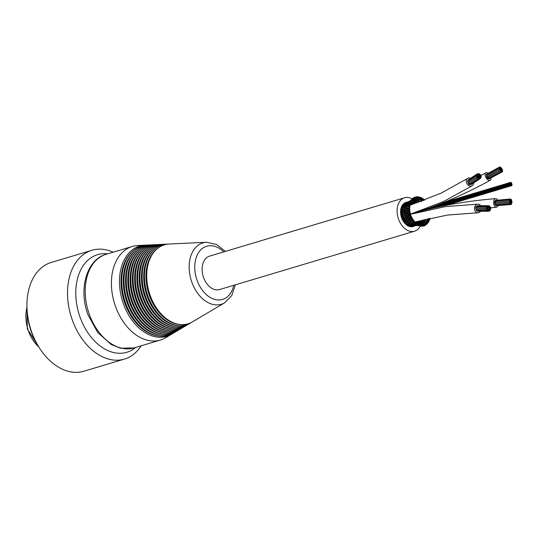 <?xml version="1.0" encoding="UTF-8"?>
<svg xmlns="http://www.w3.org/2000/svg" width="539" height="539" viewBox="0 0 539 539"><rect width="100%" height="100%" fill="white"/><g stroke="black" fill="none" stroke-linecap="round" stroke-linejoin="round"><path stroke-width="0.81" d="M510.952 200.973L511.477 201.054L511.262 201.849L510.952 200.973L510.696 201.209L511.498 202.718L510.972 202.637L510.723 203.425L510.453 202.549L509.934 202.469L509.914 200.804L510.433 200.885L510.446 201.997L510.649 200.097L510.952 200.973M510.689 203.425L510.777 204.537L510.649 203.432M489.244 209.017A0.559 0.445 -89.8 0 1 489.008 210.048A0.559 0.445 -89.8 0 1 489.008 208.93A0.559 0.445 -89.8 0 1 489.244 209.017A0.559 0.445 -89.8 0 1 489.041 208.526A0.559 0.445 -89.8 0 1 488.361 208.97A0.559 0.445 -89.8 0 1 487.889 209.914A0.559 0.445 -89.8 0 1 487.923 208.95A0.559 0.445 -89.8 0 1 487.276 208.431A0.559 0.445 -89.8 0 1 487.957 207.98A0.559 0.445 -89.8 0 1 488.193 206.956A0.559 0.445 -89.8 0 1 488.63 207.535A0.559 0.445 -89.8 0 1 489.311 207.084A0.559 0.445 -89.8 0 1 488.839 208.027A0.559 0.445 -89.8 0 1 488.63 207.535A0.559 0.445 -89.8 0 1 488.395 208.007A0.559 0.445 -89.8 0 1 489.041 208.526A0.559 0.445 -89.8 0 1 489.924 208.573A0.559 0.445 -89.8 0 1 489.244 209.017M478.592 176.974A0.559 0.445 -123.4 0 1 477.776 176.981A0.559 0.445 -123.4 0 1 478.491 176.448A0.559 0.445 -123.4 0 1 478.592 176.974A0.559 0.445 -123.4 0 1 478.949 176.711A0.559 0.445 -123.4 0 1 478.383 175.923A0.559 0.445 -123.4 0 1 477.466 175.404A0.559 0.445 -123.4 0 1 478.282 175.397A0.559 0.445 -123.4 0 1 478.531 174.602A0.559 0.445 -123.4 0 1 479.09 175.391A0.559 0.445 -123.4 0 1 479.905 175.384A0.559 0.445 -123.4 0 1 479.656 176.179A0.559 0.445 -123.4 0 1 480.067 177.169A0.559 0.445 -123.4 0 1 479.454 176.24A0.559 0.445 -123.4 0 1 479.656 176.179A0.559 0.445 -123.4 0 1 479.198 175.916A0.559 0.445 -123.4 0 1 478.949 176.711A0.559 0.445 -123.4 0 1 479.151 177.762A0.559 0.445 -123.4 0 1 478.592 176.974M500.01 168.067L499.471 167.09L500.691 168.566L500.3 168.923L499.97 168.087M501.209 170.324L500.819 170.681L500.563 169.805L501.209 170.324L500.603 169.387L500.765 168.128L501.977 169.603L501.593 169.96L501.849 170.843L501.209 170.324M500.529 169.825L499.99 168.848L500.488 169.846M113.15 252.198A56.79 38.875 73.3 0 0 91.886 250.285A56.79 38.875 73.3 0 0 70.926 315.834A56.79 38.875 73.3 0 0 124.455 359.089A56.79 38.875 73.3 0 0 124.583 359.055A56.79 38.875 73.3 0 0 141.164 345.809M91.886 250.285L51.306 262.432A56.79 38.875 73.3 0 0 27.017 308.598A56.79 38.875 73.3 0 0 38.208 346.004A56.79 38.875 73.3 0 0 83.868 371.236A56.79 38.875 73.3 0 0 84.003 371.203M135.74 347.433A50.949 34.88 -106.7 0 1 126.975 352.243A50.949 34.88 -106.7 0 1 77.104 306.455A50.949 34.88 -106.7 0 1 107.719 253.822M27.017 308.598L27.112 310.666A50.949 34.88 73.3 0 0 37.157 344.226L38.208 346.004M145.058 245.164L137.93 245.501A48.854 33.445 73.3 0 0 132.358 246.451A48.854 33.445 73.3 0 0 115.649 306.826A48.854 33.445 73.3 0 0 160.379 340.055A48.854 33.445 73.3 0 0 165.554 337.785L171.692 334.153A47.109 32.252 -106.7 0 1 123.572 304.299A47.109 32.252 -106.7 0 1 145.058 245.164A47.109 32.252 -106.7 0 1 146.062 245.144M172.547 333.621A47.109 32.252 -106.7 0 1 171.692 334.153M159.706 336.107L158.601 335.999A46.186 31.612 -106.7 0 1 125.014 303.78A46.186 31.612 -106.7 0 1 133.106 250.817L133.968 250.116A46.623 31.916 73.3 0 0 125.796 303.585A46.623 31.916 73.3 0 0 159.706 336.107A46.623 31.916 73.3 0 0 174.272 332.597M148.07 245.05A46.623 31.916 73.3 0 0 133.968 250.116M176.004 331.579A46.132 31.579 -106.7 0 1 161.579 335.056L160.474 334.948A45.694 31.275 -106.7 0 1 127.238 303.073A45.694 31.275 -106.7 0 1 135.249 250.669L136.111 249.968A46.132 31.579 -106.7 0 1 150.071 244.955M161.579 335.056A46.132 31.579 -106.7 0 1 128.026 302.878A46.132 31.579 -106.7 0 1 136.111 249.968M163.445 334.005L162.347 333.89A45.202 30.945 -106.7 0 1 129.468 302.359A45.202 30.945 -106.7 0 1 137.391 250.52L138.253 249.82A45.64 31.242 73.3 0 0 130.256 302.163A45.64 31.242 73.3 0 0 163.445 334.005A45.64 31.242 73.3 0 0 177.729 330.555M152.079 244.854A45.64 31.242 73.3 0 0 138.253 249.82M179.453 329.531A45.148 30.905 -106.7 0 1 165.318 332.947L164.213 332.839A44.71 30.608 -106.7 0 1 131.698 301.651A44.71 30.608 -106.7 0 1 139.534 250.372L140.396 249.672A45.148 30.905 -106.7 0 1 154.08 244.76M165.318 332.947A45.148 30.905 -106.7 0 1 132.479 301.456A45.148 30.905 -106.7 0 1 140.396 249.672M167.191 331.896L166.086 331.788A44.218 30.272 -106.7 0 1 133.921 300.937A44.218 30.272 -106.7 0 1 141.669 250.224L142.532 249.53A44.656 30.568 73.3 0 0 134.71 300.742A44.656 30.568 73.3 0 0 167.191 331.896A44.656 30.568 73.3 0 0 181.178 328.514M156.088 244.666A44.656 30.568 73.3 0 0 142.532 249.53M182.91 327.49A44.164 30.231 -106.7 0 1 169.057 330.845L167.959 330.737A43.726 29.935 -106.7 0 1 136.151 300.23A43.726 29.935 -106.7 0 1 143.812 250.076L144.674 249.382A44.164 30.231 -106.7 0 1 158.089 244.571M169.057 330.845A44.164 30.231 -106.7 0 1 136.94 300.034A44.164 30.231 -106.7 0 1 144.674 249.382M170.93 329.787L169.825 329.679A43.235 29.598 -106.7 0 1 138.382 299.516A43.235 29.598 -106.7 0 1 145.954 249.928L146.817 249.234A43.672 29.901 73.3 0 0 139.163 299.32A43.672 29.901 73.3 0 0 170.93 329.787A43.672 29.901 73.3 0 0 184.634 326.466M160.096 244.477A43.672 29.901 73.3 0 0 146.817 249.234M186.359 325.448A43.187 29.564 -106.7 0 1 172.803 328.736L171.698 328.628A42.749 29.261 -106.7 0 1 140.605 298.808A42.749 29.261 -106.7 0 1 148.097 249.779L148.959 249.085A43.187 29.564 -106.7 0 1 162.098 244.383M172.803 328.736A43.187 29.564 -106.7 0 1 141.393 298.613A43.187 29.564 -106.7 0 1 148.959 249.085M174.67 327.685L173.571 327.577A42.258 28.924 -106.7 0 1 142.835 298.094A42.258 28.924 -106.7 0 1 150.24 249.631L151.102 248.937A42.696 29.227 73.3 0 0 143.623 297.899A42.696 29.227 73.3 0 0 174.67 327.685A42.696 29.227 73.3 0 0 188.084 324.424M164.099 244.288A42.696 29.227 73.3 0 0 151.102 248.937M189.816 323.4A42.204 28.89 -106.7 0 1 176.543 326.634L175.438 326.519A41.766 28.587 -106.7 0 1 145.065 297.387A41.766 28.587 -106.7 0 1 152.382 249.483L153.244 248.789A42.204 28.89 -106.7 0 1 166.106 244.194M176.543 326.634A42.204 28.89 -106.7 0 1 145.847 297.191A42.204 28.89 -106.7 0 1 153.244 248.789M178.416 325.576L177.311 325.468A41.274 28.257 -106.7 0 1 147.288 296.672A41.274 28.257 -106.7 0 1 154.525 249.335L155.387 248.641A41.712 28.554 73.3 0 0 148.077 296.477A41.712 28.554 73.3 0 0 178.416 325.576A41.712 28.554 73.3 0 0 191.54 322.376M168.107 244.1A41.712 28.554 73.3 0 0 155.387 248.641M180.289 324.525L179.184 324.417A40.782 27.92 -106.7 0 1 149.519 295.965A40.782 27.92 -106.7 0 1 156.667 249.186L157.529 248.492A41.22 28.217 73.3 0 0 150.307 295.77A41.22 28.217 73.3 0 0 180.289 324.525A41.22 28.217 73.3 0 0 192.41 321.891L224.682 302.797L231.79 295.487L235.402 284.821M225.396 251.39L216.516 244.457L206.558 242.26L169.105 244.032A41.22 28.217 73.3 0 0 157.529 248.492M219.649 289.531A17.45 11.946 -106.7 0 1 219.609 289.544A17.45 11.946 -106.7 0 1 203.163 276.251A17.45 11.946 -106.7 0 1 209.604 256.113L404.567 197.759A17.45 11.946 -106.7 0 1 412.18 198.898L412.8 198.271M420.292 226.09A17.45 11.946 -106.7 0 1 414.612 231.177A17.45 11.946 -106.7 0 1 414.572 231.191A17.45 11.946 -106.7 0 1 398.126 217.897A17.45 11.946 -106.7 0 1 404.567 197.759M413.413 226.434A12.565 8.597 -106.7 0 1 413.204 226.501A12.565 8.597 -106.7 0 1 413.17 226.508A12.565 8.597 -106.7 0 1 401.333 216.941A12.565 8.597 -106.7 0 1 405.968 202.442A12.565 8.597 -106.7 0 1 406.211 202.374M415.104 225.713A12.565 8.597 -106.7 0 1 413.689 226.353A12.565 8.597 -106.7 0 1 413.662 226.367A12.565 8.597 -106.7 0 1 401.818 216.793A12.565 8.597 -106.7 0 1 406.453 202.293A12.565 8.597 -106.7 0 1 408.016 202.044M413.703 225.982A12.215 8.361 -106.7 0 1 413.561 226.03A12.215 8.361 -106.7 0 1 413.164 226.131M413.144 226.137A0.701 0.478 -106.7 0 1 413.036 226.158A12.215 8.361 -106.7 0 1 412.436 226.245A0.701 0.478 -106.7 0 1 412.315 226.259A12.215 8.361 -106.7 0 1 411.378 226.252A0.701 0.478 -106.7 0 1 411.264 226.239A12.215 8.361 -106.7 0 1 410.624 226.144A0.701 0.478 -106.7 0 1 410.509 226.124A12.215 8.361 -106.7 0 1 409.552 225.848A0.701 0.478 -106.7 0 1 409.431 225.801A12.215 8.361 -106.7 0 1 408.798 225.531A0.701 0.478 -106.7 0 1 408.683 225.47A12.215 8.361 -106.7 0 1 407.747 224.938A0.701 0.478 -106.7 0 1 407.632 224.864A12.215 8.361 -106.7 0 1 407.033 224.426A0.701 0.478 -106.7 0 1 406.918 224.339A12.215 8.361 -106.7 0 1 406.049 223.564A0.701 0.478 -106.7 0 1 405.941 223.463A12.215 8.361 -106.7 0 1 405.389 222.876A0.701 0.478 -106.7 0 1 405.294 222.762A12.215 8.361 -106.7 0 1 404.519 221.785A0.701 0.478 -106.7 0 1 404.425 221.657A12.215 8.361 -106.7 0 1 403.954 220.956A0.701 0.478 -106.7 0 1 403.873 220.822A12.215 8.361 -106.7 0 1 403.233 219.683A0.701 0.478 -106.7 0 1 403.159 219.541A12.215 8.361 -106.7 0 1 402.788 218.74A0.701 0.478 -106.7 0 1 402.721 218.591A12.215 8.361 -106.7 0 1 402.249 217.345A0.701 0.478 -106.7 0 1 402.195 217.19A12.215 8.361 -106.7 0 1 401.939 216.341A0.701 0.478 -106.7 0 1 401.892 216.179A12.215 8.361 -106.7 0 1 401.602 214.879A0.701 0.478 -106.7 0 1 401.575 214.717A12.215 8.361 -106.7 0 1 401.44 213.848A0.701 0.478 -106.7 0 1 401.42 213.687A12.215 8.361 -106.7 0 1 401.326 212.386A0.701 0.478 -106.7 0 1 401.319 212.225A12.215 8.361 -106.7 0 1 401.326 211.376A0.701 0.478 -106.7 0 1 401.326 211.221A12.215 8.361 -106.7 0 1 401.434 209.981A0.701 0.478 -106.7 0 1 401.454 209.826A12.215 8.361 -106.7 0 1 401.589 209.038A0.701 0.478 -106.7 0 1 401.616 208.889A12.215 8.361 -106.7 0 1 401.912 207.758A0.701 0.478 -106.7 0 1 401.959 207.623A12.215 8.361 -106.7 0 1 402.222 206.922A0.701 0.478 -106.7 0 1 402.269 206.801A12.215 8.361 -106.7 0 1 402.754 205.831A0.701 0.478 -106.7 0 1 402.822 205.716A12.215 8.361 -106.7 0 1 403.192 205.137A0.701 0.478 -106.7 0 1 403.266 205.036A12.215 8.361 -106.7 0 1 403.913 204.268A0.701 0.478 -106.7 0 1 403.994 204.187A12.215 8.361 -106.7 0 1 404.472 203.755A0.701 0.478 -106.7 0 1 404.56 203.675A12.215 8.361 -106.7 0 1 405.335 203.149A0.701 0.478 -106.7 0 1 405.436 203.095A12.215 8.361 -106.7 0 1 405.988 202.832A0.701 0.478 -106.7 0 1 406.096 202.785A12.215 8.361 -106.7 0 1 406.554 202.63A12.215 8.361 -106.7 0 1 406.723 202.583M416.297 222.371A0.701 0.478 -106.7 0 1 416.782 221.704A0.701 0.478 -106.7 0 1 416.735 221.542M416.741 221.697L417.509 221.846A0.701 0.478 73.3 0 0 417.139 222.007L416.324 222.513A0.701 0.478 -106.7 0 0 415.892 222.614A10.82 7.405 -106.7 0 0 416.364 221.886A10.82 7.405 -106.7 0 0 416.519 221.603M412.517 225.935L413.548 226.016A0.701 0.478 73.3 0 0 413.608 226.003M410.745 225.902L411.749 226.009A0.701 0.478 73.3 0 0 412.032 225.915M408.805 225.531A0.701 0.478 -106.7 0 0 408.973 225.39L409.916 225.477A0.701 0.478 73.3 0 0 410.273 225.443L409.734 225.861M407.093 224.473A0.701 0.478 -106.7 0 0 407.241 224.392L408.124 224.446A0.701 0.478 73.3 0 0 408.609 224.446M405.496 222.991A0.701 0.478 -106.7 0 0 405.618 222.964L406.446 222.964A0.701 0.478 73.3 0 0 406.777 223.139L408.602 223.389M404.176 221.3A0.701 0.478 -106.7 0 1 404.189 221.172L404.971 221.098A0.701 0.478 73.3 0 0 405.355 221.374M405.173 221.644L404.877 222.102A0.701 0.478 -106.7 0 1 404.762 222.115M402.977 219.164A0.701 0.478 -106.7 0 1 403.004 219.056L403.745 218.922A0.701 0.478 73.3 0 0 404.176 219.319L405.476 219.649M403.94 219.797L403.563 220.134A0.701 0.478 -106.7 0 1 403.468 220.121M402.081 216.833A0.701 0.478 -106.7 0 1 402.128 216.745L402.835 216.537A0.701 0.478 73.3 0 0 403.293 217.062L404.378 217.379M404.135 217.978L402.525 217.918A0.701 0.478 -106.7 0 1 402.438 217.884M401.521 214.407A0.701 0.478 -106.7 0 1 401.582 214.333L402.269 214.044A0.701 0.478 73.3 0 0 402.754 214.711L403.65 214.994L402.923 215.836A0.701 0.478 -106.7 0 1 402.997 215.768M403.287 215.728L401.811 215.546A0.701 0.478 -106.7 0 1 401.723 215.485M401.454 211.854L401.319 211.982A0.701 0.478 -106.7 0 1 401.319 211.982A0.701 0.478 -106.7 0 1 401.4 211.928L402.087 211.551A0.701 0.478 73.3 0 0 402.579 212.359L403.34 212.602M401.946 213.195L401.447 213.127A0.701 0.478 -106.7 0 1 401.36 213.033M402.155 212.683A0.701 0.478 -106.7 0 1 402 213.154M401.474 209.664A0.701 0.478 -106.7 0 1 401.595 209.624L402.283 209.172A0.701 0.478 73.3 0 0 402.781 210.122L403.462 210.311L403.859 209.705A0.701 0.478 73.3 0 0 404.344 210.587L405.005 210.803M401.905 210.843L401.454 210.756A0.701 0.478 -106.7 0 1 401.366 210.621M401.986 207.549A0.701 0.478 -106.7 0 1 402.148 207.528L402.855 207.003A0.701 0.478 73.3 0 0 403.334 208.081M402.822 205.709A0.701 0.478 -106.7 0 1 403.037 205.736L403.778 205.15A0.701 0.478 73.3 0 0 403.9 206.127M404.23 204.321L405.011 203.681A0.701 0.478 73.3 0 0 404.883 204.402M405.678 203.324L406.494 202.671A0.701 0.478 73.3 0 0 406.258 203.021M406.446 202.691L405.146 203.21M411.257 203.297A0.701 0.478 73.3 0 0 411.695 203.998L410.745 204.025A0.701 0.478 -106.7 0 1 410.415 204.193M411.655 204.672A0.701 0.478 -106.7 0 1 411.574 204.443A0.701 0.478 -106.7 0 1 410.799 204.16M412.995 203.897A0.701 0.478 73.3 0 0 412.948 204.241M419.625 220.774A0.701 0.478 73.3 0 0 419.605 220.815L417.287 221.873M417.159 222.843A0.701 0.478 -106.7 0 1 417.139 222.007L418.729 222.371M418.19 222.001L418.992 222.209A0.701 0.478 73.3 0 0 418.628 222.324L416.148 223.24M419.827 221.819A0.701 0.478 -106.7 0 1 419.605 220.815L421.222 221.138M420.871 220.902L421.7 221.226A0.701 0.478 73.3 0 0 421.255 221.367L418.769 222.216M422.825 220.68A0.701 0.478 -106.7 0 1 422.111 220.134M423.566 219.777L424.537 220.215A0.701 0.478 73.3 0 0 424.038 220.397L423.25 220.95M423.654 220.276L425.507 219.38A0.701 0.478 -106.7 0 1 425.197 219.38L426.369 219.892M427.629 219.13A0.701 0.478 73.3 0 0 427.11 219.373L426.302 219.858M430.095 218.255A0.701 0.478 -106.7 0 1 429.354 218.416M417.752 223.436A0.701 0.478 73.3 0 0 417.388 223.449L417.152 223.496M416.667 223.261L417.637 223.395M418.567 223.106A0.701 0.478 -106.7 0 1 418.628 222.324L420.157 222.775M419.611 222.391L420.46 222.674A0.701 0.478 73.3 0 0 420.097 222.742L417.489 223.402M421.397 222.371A0.701 0.478 -106.7 0 1 421.255 221.367L422.832 221.792M423.391 221.96A0.701 0.478 73.3 0 0 422.967 222.055L422.138 222.654M424.678 221.522A0.701 0.478 -106.7 0 1 424.038 220.397L426.618 221.239A0.701 0.478 73.3 0 0 426.127 221.361L425.291 221.9M425.541 221.219L427.777 220.444A0.701 0.478 -106.7 0 1 427.11 219.373L428.862 219.737M428.909 219.764A0.701 0.478 -106.7 0 1 428.754 221.037A0.701 0.478 -106.7 0 1 428.909 219.764L428.815 219.717M428.983 219.656A0.701 0.478 -106.7 0 1 429.078 218.538A0.701 0.478 -106.7 0 1 429.482 219.872A0.701 0.478 -106.7 0 1 428.983 219.656M428.754 221.037A0.701 0.478 -106.7 0 1 428.727 221.024L427.501 220.417M417.247 223.618A0.701 0.478 -106.7 0 1 417.388 223.449L418.938 223.672A0.701 0.478 73.3 0 0 418.702 223.692L417.381 223.894M419.975 223.483A0.701 0.478 -106.7 0 1 420.097 222.742L421.956 223.267M421.949 223.267A0.701 0.478 73.3 0 0 421.606 223.287L418.79 223.665M423.041 223.065A0.701 0.478 -106.7 0 1 422.967 222.055L424.51 222.58M425.224 222.89A0.701 0.478 73.3 0 0 424.806 222.93L421.754 223.234M426.693 222.553A0.701 0.478 -106.7 0 1 426.127 221.361L427.683 221.819M427.919 221.832A0.701 0.478 -106.7 0 1 428.128 220.815A0.701 0.478 -106.7 0 1 428.458 222.169A0.701 0.478 -106.7 0 1 427.919 221.832M427.447 223.031A0.701 0.478 -106.7 0 1 427.744 221.852A0.701 0.478 -106.7 0 1 427.447 223.031M411.843 226.009L414.572 225.733A0.701 0.478 73.3 0 0 414.68 225.72M414.653 225.726L413.548 226.016A0.701 0.478 -106.7 0 1 413.164 225.868M418.453 224.103A0.701 0.478 -106.7 0 1 418.702 223.692L420.252 224.056A0.701 0.478 73.3 0 0 420.029 224.049L418.217 224.109M421.431 224.002A0.701 0.478 -106.7 0 1 421.606 223.287L423.553 224.035A0.701 0.478 73.3 0 0 423.216 224.015L420.117 224.035M424.847 223.981A0.701 0.478 -106.7 0 1 424.806 222.93L426.315 223.57M426.221 223.456A0.701 0.478 -106.7 0 1 425.823 224.534A0.701 0.478 -106.7 0 1 426.221 223.456L426.14 223.422M426.49 223.55A0.701 0.478 -106.7 0 1 427.407 223.308A0.701 0.478 -106.7 0 1 426.49 223.55M410.085 225.511L412.712 225.457A0.701 0.478 73.3 0 0 413.056 225.376M412.975 225.437L411.749 226.009A0.701 0.478 -106.7 0 1 411.244 225.484M415.65 225.518L414.572 225.733A0.701 0.478 -106.7 0 1 414.161 225.491M412.82 225.477L415.542 225.518A0.701 0.478 73.3 0 0 415.69 225.511M419.746 224.406A0.701 0.478 -106.7 0 1 420.029 224.049L421.626 224.595A0.701 0.478 73.3 0 0 421.417 224.561L418.311 224.305M422.98 224.716A0.701 0.478 -106.7 0 1 423.216 224.015L424.591 224.743M424.402 224.5A0.701 0.478 -106.7 0 1 424.2 225.753A0.701 0.478 -106.7 0 1 424.402 224.5L424.301 224.46M424.766 224.743A0.701 0.478 -106.7 0 1 425.729 224.689A0.701 0.478 -106.7 0 1 424.766 224.743M411.277 224.648L409.916 225.477A0.701 0.478 -106.7 0 1 409.472 224.601M408.367 224.541L410.859 224.662A0.701 0.478 73.3 0 0 411.27 224.648M411.035 224.723L413.608 224.958A0.701 0.478 73.3 0 0 413.918 224.958L412.712 225.457A0.701 0.478 -106.7 0 1 412.234 224.83M416.62 225.376L415.542 225.518A0.701 0.478 -106.7 0 1 415.111 225.167M413.723 224.992L416.479 225.363A0.701 0.478 73.3 0 0 416.667 225.369M419.558 224.568A0.701 0.478 73.3 0 0 419.51 224.554L421.195 224.898A0.701 0.478 -106.7 0 1 421.249 226.245A0.701 0.478 -106.7 0 1 421.188 224.898M421.1 224.878A0.701 0.478 -106.7 0 1 421.417 224.561L422.36 224.945A0.701 0.478 -106.7 0 1 422.199 226.212A0.701 0.478 -106.7 0 1 422.36 224.945M421.417 224.561L422.643 225.336M422.812 225.356A0.701 0.478 -106.7 0 1 423.802 225.484A0.701 0.478 -106.7 0 1 422.812 225.356M409.29 223.732L408.124 224.446A0.701 0.478 -106.7 0 1 407.915 223.294M408.292 222.951L409.081 223.375A0.701 0.478 73.3 0 0 409.344 223.503L411.715 223.88A0.701 0.478 73.3 0 0 412.194 223.894L410.859 224.662A0.701 0.478 -106.7 0 1 410.482 223.705M414.808 224.527L413.608 224.958A0.701 0.478 -106.7 0 1 413.164 224.224M411.904 223.961L414.457 224.5A0.701 0.478 73.3 0 0 414.821 224.52M414.585 224.547L417.422 225.282A0.701 0.478 73.3 0 0 417.597 225.315L416.479 225.363A0.701 0.478 -106.7 0 1 416.047 224.911M419.49 224.554L420.164 224.75M419.665 225.477A0.701 0.478 -106.7 0 1 420.642 225.592A0.701 0.478 -106.7 0 1 419.665 225.477M416.526 225.376L419.578 225.908A0.701 0.478 -106.7 0 1 419.551 225.902L420.124 226.07M408.138 221.751L406.446 222.964A0.701 0.478 -106.7 0 1 406.332 221.906L406.804 221.361L407.464 221.664A0.701 0.478 73.3 0 0 407.794 221.879L409.512 222.297M406.797 221.367L407.464 221.664A0.701 0.478 -106.7 0 1 407.39 220.653L407.821 220.114L408.394 220.35A0.701 0.478 73.3 0 0 408.717 220.613L410.361 221.185M410.233 222.722L409.081 223.375A0.701 0.478 -106.7 0 1 408.939 222.25M411.446 221.327L409.957 222.317L409.269 221.92L409.957 222.317A0.701 0.478 73.3 0 0 410.219 222.486L412.194 223.052M412.813 223.24L411.715 223.88A0.701 0.478 -106.7 0 1 411.446 222.829M411.809 222.6L412.53 223.099A0.701 0.478 73.3 0 0 412.726 223.213L415.299 224.062A0.701 0.478 73.3 0 0 415.697 224.123L415.104 224.392M415.508 223.887L414.457 224.5A0.701 0.478 -106.7 0 1 414.067 223.665M417.947 225.295L417.422 225.282A0.701 0.478 -106.7 0 1 417.004 224.709M418.587 224.756A0.701 0.478 -106.7 0 1 419.558 225.241A0.701 0.478 -106.7 0 1 418.587 224.756M417.489 224.561A0.701 0.478 -106.7 0 1 418.473 224.648A0.701 0.478 -106.7 0 1 417.489 224.561M405.638 220.296L406.251 220.512L404.971 221.098A0.701 0.478 -106.7 0 1 405.011 220.074M407.343 219.07L405.517 219.447L406.083 219.589A0.701 0.478 73.3 0 0 406.46 219.919M407.828 220.101L408.394 220.35A0.701 0.478 -106.7 0 1 408.36 219.4L408.778 218.821M409.121 220.485L407.464 221.664M409.957 222.317A0.701 0.478 -106.7 0 1 409.849 221.246L410.246 220.781M412.288 220.222L410.779 221.239L410.186 220.875L410.779 221.239A0.701 0.478 73.3 0 0 411.035 221.441L412.995 222.23M413.629 222.526L412.53 223.099A0.701 0.478 -106.7 0 1 412.389 221.974M414.41 221.798L413.312 222.311L412.685 221.825L413.312 222.311A0.701 0.478 73.3 0 0 413.507 222.445L414.841 223.052M416.068 223.961L416.128 223.941A0.701 0.478 -106.7 0 1 415.663 222.627A0.701 0.478 -106.7 0 1 416.135 223.941M416.351 223.517L415.299 224.062A0.701 0.478 -106.7 0 1 414.99 223.092M416.492 223.57A0.701 0.478 -106.7 0 1 417.422 224.217A0.701 0.478 -106.7 0 1 416.89 224.689A0.701 0.478 -106.7 0 1 416.492 223.57M404.553 218.369L405.079 218.423L403.745 218.922A0.701 0.478 -106.7 0 1 403.947 217.978M406.285 216.813L404.991 217.251A0.701 0.478 73.3 0 0 405.409 217.709L406.581 218.113M406.453 218.585L405.247 218.302L405.806 217.581M406.083 219.589A0.701 0.478 -106.7 0 1 406.163 218.625M406.069 218.713A0.701 0.478 -106.7 0 1 406.083 218.699L406.561 218.052M408.346 217.601L407.107 218.059A0.701 0.478 73.3 0 0 407.477 218.436L408.825 218.969M410.017 218.308L410.455 218.517L408.798 218.794L409.269 218.989A0.701 0.478 73.3 0 0 409.579 219.292L411.19 220.027M409.067 219.555L409.593 219.824L408.394 220.35M410.779 221.239A0.701 0.478 -106.7 0 1 410.698 220.229M412.679 219.649L412.699 219.629A0.701 0.478 -106.7 0 1 411.897 218.598A0.701 0.478 -106.7 0 1 412.692 219.629L411.56 220.094L411.062 219.777L411.56 220.094A0.701 0.478 73.3 0 0 411.809 220.33M414.296 222.021L414.316 222.001A0.701 0.478 -106.7 0 1 413.635 220.828A0.701 0.478 -106.7 0 1 414.309 222.007M414.538 221.859A0.701 0.478 -106.7 0 1 415.407 222.634A0.701 0.478 -106.7 0 1 414.437 222.506A0.701 0.478 -106.7 0 1 414.538 221.859M413.312 222.311A0.701 0.478 -106.7 0 1 413.231 221.212L413.629 220.835M405.557 214.407L404.237 214.751A0.701 0.478 73.3 0 0 404.681 215.344L405.638 215.694L405.038 216.51A0.701 0.478 -106.7 0 1 405.133 216.422M403.745 216.26L402.835 216.537A0.701 0.478 -106.7 0 1 402.923 215.836M405.436 216.382L404.418 216.058L405.085 215.229M404.991 217.251A0.701 0.478 -106.7 0 1 405.038 216.51M405.752 215.661L406.15 215.546A0.701 0.478 73.3 0 0 406.554 216.058M407.107 218.059A0.701 0.478 -106.7 0 1 407.221 217.156M409.296 216.045L408.084 216.449A0.701 0.478 73.3 0 0 408.441 216.88M409.269 218.989A0.701 0.478 -106.7 0 1 409.276 218.093M411.27 217.102L410.112 217.513A0.701 0.478 73.3 0 0 410.415 217.864L411.466 218.45A0.701 0.478 -106.7 0 1 411.681 217.21A0.701 0.478 -106.7 0 1 411.466 218.45M412.807 219.69A0.701 0.478 -106.7 0 1 413.588 220.572A0.701 0.478 -106.7 0 1 412.611 220.323A0.701 0.478 -106.7 0 1 412.807 219.69M411.56 220.094A0.701 0.478 -106.7 0 1 411.601 219.07M405.187 211.942L403.852 212.204A0.701 0.478 73.3 0 0 404.317 212.932L405.106 213.222M403.246 214.05L402.269 214.044A0.701 0.478 -106.7 0 1 402.559 213.377M404.715 212.831L403.873 213.727L404.735 214.023M404.237 214.751A0.701 0.478 -106.7 0 1 404.506 214.017M406.844 212.622L405.557 212.918A0.701 0.478 73.3 0 0 405.988 213.572L406.857 213.936M407.417 215.162L406.15 215.546A0.701 0.478 -106.7 0 1 406.204 214.893L406.851 213.922M408.495 213.404L407.262 213.734A0.701 0.478 73.3 0 0 407.659 214.3M408.084 216.449A0.701 0.478 -106.7 0 1 408.225 215.613M408.724 214.778L409.034 214.69A0.701 0.478 73.3 0 0 409.377 215.169M410.57 215.923A0.701 0.478 -106.7 0 1 411.372 216.941A0.701 0.478 -106.7 0 1 410.57 215.923M410.112 217.513A0.701 0.478 -106.7 0 1 410.145 216.685M403.462 210.311L403.859 209.705A0.701 0.478 -106.7 0 1 404.007 209.341L405.207 208.054M403.084 211.84L403.482 211.328L402.087 211.551A0.701 0.478 -106.7 0 1 402.485 211.012M403.852 212.204A0.701 0.478 -106.7 0 1 403.987 211.712L404.937 210.574M406.359 210.587L406.649 210.075L405.025 210.81L405.362 210.298A0.701 0.478 73.3 0 0 405.827 211.093L406.521 211.362M405.557 212.918A0.701 0.478 -106.7 0 1 405.651 212.393L406.48 211.221M407.841 211.106L408.09 210.702L406.851 210.958L406.554 211.376L406.851 210.958A0.701 0.478 73.3 0 0 407.282 211.679L408.07 212.029M407.262 213.734A0.701 0.478 -106.7 0 1 407.322 213.174L408.043 211.955M409.559 211.443L408.367 211.733A0.701 0.478 73.3 0 0 408.757 212.366L409.539 212.777A0.701 0.478 -106.7 0 1 409.741 211.524A0.701 0.478 -106.7 0 1 409.532 212.77M410.213 214.333L409.034 214.69A0.701 0.478 -106.7 0 1 409.195 213.922M410.3 214.387A0.701 0.478 -106.7 0 1 410.287 215.681A0.701 0.478 -106.7 0 1 410.3 214.387M409.674 212.993A0.701 0.478 -106.7 0 1 410.401 214.071A0.701 0.478 -106.7 0 1 409.674 212.993M403.826 208.162L404.25 207.38A0.701 0.478 73.3 0 0 404.755 208.398L405.355 208.546M404.365 209.253L402.283 209.172A0.701 0.478 -106.7 0 1 402.458 208.842M407.369 207.798L405.571 207.791L405.213 208.492L405.571 207.791A0.701 0.478 73.3 0 0 406.062 208.741L406.655 208.91M405.894 209.786L403.859 209.705M405.362 210.298A0.701 0.478 -106.7 0 1 405.483 209.893L406.534 208.519M408.683 208.276L406.851 208.249L406.561 208.869L406.851 208.249A0.701 0.478 73.3 0 0 407.336 209.125L407.969 209.341M406.851 210.958A0.701 0.478 -106.7 0 1 406.938 210.527L407.868 209.044M409.35 208.546A0.701 0.478 -106.7 0 1 409.256 209.846A0.701 0.478 -106.7 0 1 409.35 208.546L408.144 208.782L407.902 209.314L408.144 208.782A0.701 0.478 73.3 0 0 408.602 209.583L409.249 209.846M409.209 210.001A0.701 0.478 -106.7 0 1 409.842 211.126A0.701 0.478 -106.7 0 1 408.98 210.21A0.701 0.478 -106.7 0 1 409.209 210.001M408.367 211.733A0.701 0.478 -106.7 0 1 408.427 211.268L408.98 210.21M403.01 206.794L405.018 205.319A0.701 0.478 73.3 0 0 405.247 206.329M404.223 206.956L402.855 207.003A0.701 0.478 -106.7 0 1 403.273 206.733L402.518 206.585A0.701 0.478 -106.7 0 1 402.552 206.592M405.577 207.286L404.25 207.38A0.701 0.478 -106.7 0 1 404.405 207.124M405.773 206.383L406.17 205.507A0.701 0.478 73.3 0 0 406.534 206.538M405.571 207.791A0.701 0.478 -106.7 0 1 405.699 207.502L407.026 205.952M408.515 205.595L407.282 205.716L406.958 206.531L407.282 205.716A0.701 0.478 73.3 0 0 407.794 206.74M406.851 208.249A0.701 0.478 -106.7 0 1 406.958 207.933L408.151 206.208M408.117 206.7L408.38 205.959A0.701 0.478 73.3 0 0 408.906 206.915L409.451 207.023M409.202 207.07A0.701 0.478 -106.7 0 1 409.728 208.229A0.701 0.478 -106.7 0 1 408.885 207.272A0.701 0.478 -106.7 0 1 409.202 207.07M408.144 208.782A0.701 0.478 -106.7 0 1 408.225 208.445M405.382 205.096L403.778 205.15A0.701 0.478 -106.7 0 1 403.913 205.015L406.123 203.621A0.701 0.478 73.3 0 0 406.069 204.416M403.913 205.015A0.701 0.478 -106.7 0 1 404.102 204.975L403.421 204.921A0.701 0.478 -106.7 0 0 403.354 204.921M407.437 205.44L406.17 205.507A0.701 0.478 -106.7 0 1 406.561 205.231L405.018 205.319A0.701 0.478 -106.7 0 1 405.375 205.096M405.133 205.17L407.14 203.553A0.701 0.478 73.3 0 0 407.188 204.422M406.285 205.332L408.117 203.479A0.701 0.478 73.3 0 0 408.259 204.409M407.282 205.716A0.701 0.478 -106.7 0 1 407.383 205.514L409.061 203.398A0.701 0.478 73.3 0 0 409.35 204.382M409.384 205.669A0.701 0.478 -106.7 0 1 409.458 207.023A0.701 0.478 -106.7 0 1 409.384 205.669L409.391 205.669M409.573 205.783L408.38 205.959A0.701 0.478 -106.7 0 1 408.461 205.736L409.242 204.497A0.701 0.478 -106.7 0 1 410.058 205.5A0.701 0.478 -106.7 0 1 409.242 204.497M409.323 203.419L408.117 203.479A0.701 0.478 -106.7 0 1 408.407 203.257L407.14 203.553A0.701 0.478 -106.7 0 1 407.41 203.378L406.123 203.621A0.701 0.478 -106.7 0 1 406.352 203.493L405.011 203.681A0.701 0.478 -106.7 0 1 405.092 203.627L407.511 202.347A0.701 0.478 73.3 0 0 407.309 202.799M406.204 203.547L408.441 202.01A0.701 0.478 73.3 0 0 408.279 202.549M407.221 203.459L409.31 201.633A0.701 0.478 73.3 0 0 409.209 202.26M408.191 203.371L410.152 201.195A0.701 0.478 73.3 0 0 410.118 201.916M409.768 203.055L409.829 203.041A0.701 0.478 -106.7 0 1 410.145 204.396A0.701 0.478 -106.7 0 1 409.829 203.041M410.24 203.27L409.061 203.398A0.701 0.478 -106.7 0 1 409.364 203.122L408.724 203.216M410.536 201.903A0.701 0.478 -106.7 0 1 410.819 203.055A0.701 0.478 -106.7 0 1 410.044 201.997A0.701 0.478 -106.7 0 1 410.536 201.903M407.592 202.314L406.494 202.671A0.701 0.478 -106.7 0 1 406.561 202.651M408.542 201.943L407.511 202.347A0.701 0.478 -106.7 0 1 407.619 202.3M409.431 201.539L408.441 202.01A0.701 0.478 -106.7 0 1 408.582 201.93M410.597 200.892L410.152 201.195A0.701 0.478 -106.7 0 1 410.287 201.067L409.31 201.633A0.701 0.478 -106.7 0 1 409.472 201.519M411.351 201.094A0.701 0.478 -106.7 0 1 410.57 201.701A0.701 0.478 -106.7 0 1 411.351 201.094M411.823 199.895A0.701 0.478 -106.7 0 1 411.277 200.838A0.701 0.478 -106.7 0 1 411.823 199.895M411.655 201.566A0.701 0.478 73.3 0 0 412.079 201.761L410.866 202.327M412.571 200.609A0.701 0.478 73.3 0 0 412.989 200.744L411.473 201.68M413.44 199.484A0.701 0.478 73.3 0 0 413.871 199.565L411.425 201.492M412.274 200.643L412.719 200.124M412.78 199.369A0.701 0.478 -106.7 0 1 412.025 200.003A0.701 0.478 -106.7 0 1 412.78 199.369M413.447 198.392A0.701 0.478 -106.7 0 1 412.786 199.201A0.701 0.478 -106.7 0 1 413.447 198.392M412.288 202.314A0.701 0.478 73.3 0 0 412.766 202.927L410.192 203.526M411.425 202.496A0.701 0.478 -106.7 0 1 411.116 202.677L412.281 201.653M413.258 201.229A0.701 0.478 73.3 0 0 413.77 201.775L411.223 202.664M412.348 201.566A0.701 0.478 -106.7 0 1 412.079 201.761L413.17 200.616A0.701 0.478 -106.7 0 1 412.989 200.744L414.026 199.423A0.701 0.478 -106.7 0 1 413.871 199.565L414.444 198.736A0.701 0.478 -106.7 0 1 413.608 197.766A0.701 0.478 -106.7 0 1 414.444 198.736M414.188 200.009A0.701 0.478 73.3 0 0 414.727 200.495L412.173 201.734M415.091 198.568A0.701 0.478 73.3 0 0 415.663 199.012L413.069 200.71M413.871 199.565L414.464 198.244M415.34 197.456A0.701 0.478 -106.7 0 1 414.585 198.116A0.701 0.478 -106.7 0 1 415.34 197.456M412.106 203.924A0.701 0.478 -106.7 0 1 411.695 203.998L412.827 202.819M414.046 202.684A0.701 0.478 73.3 0 0 414.417 203.634L411.897 204.032M413.144 202.812A0.701 0.478 -106.7 0 1 412.766 202.927L414.1 201.633A0.701 0.478 -106.7 0 1 413.77 201.775L415.023 200.319M415.05 201.37A0.701 0.478 73.3 0 0 415.488 202.273L412.948 202.933M416.041 199.881A0.701 0.478 73.3 0 0 416.539 200.764L415.515 200.717M415.023 200.326A0.701 0.478 -106.7 0 1 414.727 200.495L415.933 198.817A0.701 0.478 -106.7 0 1 415.663 199.012L416.324 198.056M417.045 198.136A0.701 0.478 73.3 0 0 417.59 199.026L414.875 200.461M416.452 197.57A0.701 0.478 -106.7 0 1 415.704 197.995A0.701 0.478 -106.7 0 1 416.068 196.876A0.701 0.478 -106.7 0 1 416.452 197.57M417.422 197.139A0.701 0.478 -106.7 0 1 416.586 197.631A0.701 0.478 -106.7 0 1 417.422 197.139M410.408 204.207A10.82 7.405 -106.7 0 1 411.122 204.517A10.82 7.405 -106.7 0 1 411.5 204.719M414.592 203.695A0.701 0.478 -106.7 0 1 414.417 203.634L415.589 202.469M417.179 201.97A0.701 0.478 73.3 0 0 416.916 202.893M415.421 202.866L415.94 202.145A0.701 0.478 -106.7 0 1 415.488 202.273L416.573 201.047M418.257 200.252A0.701 0.478 73.3 0 0 418.345 201.539L415.724 202.293M416.404 201.451L416.95 200.596A0.701 0.478 -106.7 0 1 416.539 200.764L417.53 199.47M419.369 198.291A0.701 0.478 73.3 0 0 419.551 199.592L418.56 199.605M417.375 199.881L417.961 198.817A0.701 0.478 -106.7 0 1 417.59 199.026L418.5 197.665M418.48 197.82A0.701 0.478 -106.7 0 1 417.617 196.89A0.701 0.478 -106.7 0 1 418.48 197.82L418.432 197.887M419.598 197.442A0.701 0.478 -106.7 0 1 418.702 197.752A0.701 0.478 -106.7 0 1 419.598 197.442M423.856 200.373A0.701 0.478 -106.7 0 1 424.665 200.07M418.082 201.849L420.13 201.566A0.701 0.478 73.3 0 0 419.82 201.869M418.197 202.448L418.399 202.098M421.343 201.734L422.044 200.602A0.701 0.478 -106.7 0 1 421.471 200.697L420.528 200.737M423.87 199.854A0.701 0.478 -106.7 0 1 422.913 199.774A0.701 0.478 -106.7 0 1 423.176 198.972A0.701 0.478 -106.7 0 1 423.87 199.854M419.14 200.03L421.437 199.437A0.701 0.478 73.3 0 0 421.471 200.697L422.724 199.43M422.758 199.383A0.701 0.478 -106.7 0 1 421.929 198.406A0.701 0.478 -106.7 0 1 422.758 199.383L422.704 199.47M418.298 202.307L418.864 201.418A0.701 0.478 -106.7 0 1 418.345 201.539L420.029 199.423A0.701 0.478 -106.7 0 1 419.551 199.592L420.629 198.278A0.701 0.478 -106.7 0 1 419.787 197.348A0.701 0.478 -106.7 0 1 420.629 198.298L420.595 198.359M421.781 198.365A0.701 0.478 -106.7 0 1 420.844 198.473A0.701 0.478 -106.7 0 1 421.053 197.631A0.701 0.478 -106.7 0 1 421.781 198.365M415.63 222.641A10.82 7.405 73.3 0 0 416.209 221.691M411.19 204.82A10.82 7.405 73.3 0 0 410.253 204.362M414.922 212.871L510.945 184.062L510.743 183.388L510.952 184.062M414.37 213.094L510.642 184.19L510.844 184.87L510.642 184.19M405.011 219.973A4.325 2.965 -106.7 0 1 404.93 219.508M402.936 212.898A4.325 2.965 -106.7 0 1 402.748 212.454M411.978 213.882A4.325 2.965 -106.7 0 1 412.476 213.66A4.325 2.965 -106.7 0 1 412.524 213.639M511.538 185.032L511.336 184.358L511.538 185.032M511.113 183.631L510.911 182.957L511.113 183.631M512.023 184.506L511.821 183.833L512.023 184.506M511.188 185.436L510.985 184.756L511.188 185.436L441.859 206.242M511.882 185.605L511.679 184.931L511.882 185.605M511.464 183.233L511.262 182.553L511.464 183.233M510.601 183.496L510.399 182.822L510.601 183.496M510.77 183.058L510.561 182.384L510.77 183.058M511.807 183.799L511.605 183.119L511.807 183.799M511.087 182.964L510.878 182.283L511.087 182.964M512.05 185.167L511.848 184.493L512.05 185.167M511.565 185.706L511.363 185.025L511.565 185.706L445.82 205.44M510.628 184.156L510.426 183.482L510.628 184.156L414.417 212.932M511.322 184.331L511.12 183.658L511.322 184.331M511.491 183.9L511.289 183.22L511.491 183.9M511.7 184.601L511.498 183.927L511.7 184.601M511.161 184.769L510.959 184.089L511.161 184.769M412.611 213.478A4.325 2.965 -106.7 0 1 412.524 213.505A4.325 2.965 -106.7 0 1 412.517 213.511A4.325 2.965 -106.7 0 1 412.254 213.572M490.914 178.119A4.325 2.311 -118.8 0 1 490.106 180.336C463.594 194.889 437.796 205.925 412.712 213.451A4.325 2.965 -106.7 0 1 412.423 213.511M490.106 180.336A4.325 2.311 -118.8 0 1 487.694 179.743A4.325 2.311 -118.8 0 1 485.282 175.869A4.325 2.311 -118.8 0 1 485.935 172.749A4.325 2.311 -118.8 0 1 488.24 173.262M486.508 175.775L486.259 174.858L499.188 167.757L499.727 168.734L499.188 167.757M499.842 169.724L486.912 176.826L486.373 175.842L499.303 168.741L499.842 169.724L499.303 168.741M501.048 171.584L500.509 170.607L501.048 171.584L488.118 178.685L487.499 177.809M502.422 171.793L501.883 170.816L502.422 171.793L489.25 178.86M486.501 174.724L486.549 174.191L499.471 167.09M501.816 171.961L501.277 170.984L501.816 171.961L488.886 179.063L488.3 178.584M500.327 170.762L487.397 177.863L486.757 177.075L499.788 169.785L500.327 170.762L499.788 169.785M500.576 167.919L500.077 166.922L500.576 167.919M502.065 169.118L501.573 168.121L502.065 169.118M502.665 171.146L502.166 170.149L502.665 171.146M501.075 168.202L500.846 167.299L501.075 168.202M501.977 169.603L502.052 169.165L502.591 170.142L501.977 169.603M405.106 219.932A4.325 2.965 -106.7 0 1 405.032 219.535M480.539 211.261A4.325 3.423 -89.8 0 1 477.911 212.79A4.325 3.423 -89.8 0 1 474.509 208.452A4.325 3.423 -89.8 0 1 477.945 204.14A4.325 3.423 -89.8 0 1 479.771 204.807A4.325 3.423 -89.8 0 1 480.559 205.682M488.523 211.288A0.559 0.445 -89.8 0 1 488.523 210.176A0.559 0.445 -89.8 0 1 488.523 211.288L477.85 211.254A0.559 0.445 -89.8 0 1 477.446 210.911M476.705 206.707A0.559 0.445 -89.8 0 1 477.116 205.925L487.788 205.965A0.559 0.445 -89.8 0 1 487.782 207.077A0.559 0.445 -89.8 0 1 487.788 205.965M486.832 208.964L476.159 208.93A0.559 0.445 -89.8 0 1 476.166 207.811L486.838 207.852A0.559 0.445 -89.8 0 1 486.832 208.964A0.559 0.445 -89.8 0 1 486.838 207.852M487.647 210.944A0.559 0.445 -89.8 0 1 487.654 209.826A0.559 0.445 -89.8 0 1 487.647 210.944L476.981 210.911A0.559 0.445 -89.8 0 1 476.604 210.055M477.635 205.925A0.559 0.445 -89.8 0 1 478.005 205.676L488.678 205.709A0.559 0.445 -89.8 0 1 488.671 206.828A0.559 0.445 -89.8 0 1 488.678 205.709M487.027 210.095L476.361 210.055A0.559 0.445 -89.8 0 1 476.361 208.943L487.034 208.977A0.559 0.445 -89.8 0 1 487.027 210.095A0.559 0.445 -89.8 0 1 487.034 208.977M476.341 207.811A0.559 0.445 -89.8 0 1 476.442 206.707L487.108 206.747A0.559 0.445 -89.8 0 1 487.108 207.865A0.559 0.445 -89.8 0 1 487.108 206.747M489.998 209.152A0.559 0.445 -89.8 0 1 490.463 209.994A0.559 0.445 -89.8 0 1 489.648 209.752A0.559 0.445 -89.8 0 1 489.998 209.152M490.079 206.922A0.559 0.445 -89.8 0 1 490.167 208.027A0.559 0.445 -89.8 0 1 490.079 206.922M489.21 209.988A0.559 0.445 -89.8 0 1 489.857 210.479A0.559 0.445 -89.8 0 1 488.988 210.614A0.559 0.445 -89.8 0 1 489.21 209.988M489.311 207.084A0.559 0.445 -89.8 0 1 489.553 206.06A0.559 0.445 -89.8 0 1 489.547 207.171A0.559 0.445 -89.8 0 1 489.311 207.084M489.924 208.573A0.559 0.445 -89.8 0 1 490.807 208.593A0.559 0.445 -89.8 0 1 489.924 208.573M403.01 212.817A4.325 2.965 -106.7 0 1 402.849 212.447M473.68 182.937A4.325 3.429 -123.4 0 1 473.505 184.068A4.325 3.429 -123.4 0 1 472.339 185.665A4.325 3.429 -123.4 0 1 467.097 183.94A4.325 3.429 -123.4 0 1 467.569 178.443A4.325 3.429 -123.4 0 1 470.608 178.281M478.571 178.476A0.559 0.445 -123.4 0 1 477.958 177.547A0.559 0.445 -123.4 0 1 478.571 178.476L469.685 184.345A0.559 0.445 -123.4 0 1 468.991 183.482M477.271 176.657L468.384 182.526A0.559 0.445 -123.4 0 1 467.771 181.596L476.658 175.727A0.559 0.445 -123.4 0 1 477.271 176.657A0.559 0.445 -123.4 0 1 476.658 175.727M479.569 178.753A0.559 0.445 -123.4 0 1 478.949 177.823A0.559 0.445 -123.4 0 1 479.569 178.753L470.682 184.621A0.559 0.445 -123.4 0 1 469.914 184.197M467.973 181.461A0.559 0.445 -123.4 0 1 467.812 180.545L476.698 174.676A0.559 0.445 -123.4 0 1 477.318 175.606A0.559 0.445 -123.4 0 1 476.698 174.676M477.736 177.708L468.842 183.577A0.559 0.445 -123.4 0 1 468.229 182.647L477.116 176.779A0.559 0.445 -123.4 0 1 477.736 177.708A0.559 0.445 -123.4 0 1 477.116 176.779M480.451 178.463A0.559 0.445 -123.4 0 1 479.831 177.533A0.559 0.445 -123.4 0 1 480.451 178.463L471.564 184.331A0.559 0.445 -123.4 0 1 471.12 184.331M468.202 180.289A0.559 0.445 -123.4 0 1 468.351 179.77L477.237 173.902A0.559 0.445 -123.4 0 1 477.85 174.831A0.559 0.445 -123.4 0 1 477.237 173.902M481.145 176.037A0.559 0.445 -123.4 0 1 480.572 176.63A0.559 0.445 -123.4 0 1 480.411 175.707A0.559 0.445 -123.4 0 1 481.145 176.037M479.851 174.225A0.559 0.445 -123.4 0 1 479.272 174.811A0.559 0.445 -123.4 0 1 479.11 173.888A0.559 0.445 -123.4 0 1 479.851 174.225M480.215 176.967A0.559 0.445 -123.4 0 1 481.044 176.981A0.559 0.445 -123.4 0 1 480.411 177.587A0.559 0.445 -123.4 0 1 480.215 176.967M479.905 175.384A0.559 0.445 -123.4 0 1 480.626 174.879A0.559 0.445 -123.4 0 1 479.905 175.384M478.531 174.602A0.559 0.445 -123.4 0 1 478.12 173.612A0.559 0.445 -123.4 0 1 478.733 174.548A0.559 0.445 -123.4 0 1 478.531 174.602M412.072 213.855A4.325 2.965 -106.7 0 1 412.571 213.626A4.325 2.965 -106.7 0 1 412.672 213.599M412.254 213.801A4.325 2.965 -106.7 0 1 412.766 213.572C437.863 206.073 465.487 201.101 495.644 198.642A4.325 2.311 -94.6 0 1 497.537 200.05M497.989 205.575A4.325 2.311 -94.6 0 1 496.345 207.266A4.325 2.311 -94.6 0 1 494.088 205.036A4.325 2.311 -94.6 0 1 493.953 200.488A4.325 2.311 -94.6 0 1 495.644 198.642M495.732 200.346L510.635 198.985L510.723 200.097L510.635 198.985M494.863 202.199L494.896 201.121L509.604 199.929L509.699 201.04L509.604 199.929M509.726 203.264L495.011 204.456L494.923 203.344L509.631 202.152L509.726 203.264L509.631 202.152M510.777 204.537L496.069 205.73L495.739 205.319M509.55 202.125L509.456 201.013L509.55 202.125L494.842 203.324L494.937 202.307M495.098 201.108L495.516 200.481M510.17 204.146L510.083 203.035L510.17 204.146L495.462 205.339L495.159 204.443M510.992 200.023L511.423 199.477L511.329 200.488L510.992 200.023M511.619 202.044L512.05 201.498L511.949 202.509L511.619 202.044M511.039 203.87L511.471 203.324L511.376 204.335L511.039 203.87M509.793 199.834L510.224 199.289L510.123 200.299L509.793 199.834M511.477 201.054L511.686 200.259L511.774 201.37L511.477 201.054M511.498 202.718L511.801 203.594L511.498 202.718M106.163 254.293C86.341 259.67 78.344 289.712 88.093 314.951L97.714 332.489L111.324 344.583L120.493 348.234L134.177 347.898A48.854 33.445 -106.7 0 1 89.454 314.668A48.854 33.445 -106.7 0 1 106.163 254.293L132.358 246.451M206.558 242.26A32.05 21.937 73.3 0 0 191.945 282.483A32.05 21.937 73.3 0 0 224.682 302.797M233.764 285.306A27.752 19 -106.7 0 1 216.894 299.852A27.752 19 -106.7 0 1 197.153 280.536A27.752 19 -106.7 0 1 200.427 250.197A27.752 19 -106.7 0 1 223.759 251.875M38.815 347.001A31.06 21.264 -106.7 0 1 26.97 307.432M487.997 210.048L489.008 210.048M488.361 206.996L489.075 206.996M487.182 209.011L487.714 209.011M487.007 207.892L487.721 207.899M477.857 177.56L478.443 177.176M477.386 176.536L477.824 176.246M479.488 177.553L480.067 177.169M477.487 175.215L478.329 174.663M83.868 371.236L124.455 359.089M134.177 347.898L160.379 340.055M219.609 289.544L414.572 231.191M413.17 226.508L413.662 226.367M405.968 202.442L406.453 202.293M413.588 226.009L413.123 226.144M411.412 226.265L411.958 225.969M408.07 224.979L408.623 224.44M406.527 223.618L407.066 223.025M405.139 221.879L405.672 221.253M403.94 219.885L404.519 219.198M402.977 217.722L403.657 216.954M402.296 215.472L403.118 214.616M401.986 213.168L402.923 212.278M402.067 210.911L403.098 210.048M401.899 207.589L402.397 207.239M402.714 205.75L403.435 205.312M403.826 204.261L404.809 203.769M410.489 204.193L411.264 204.106M416.714 222.162L416.02 222.513M423.405 221.967L422.482 221.549M423.405 220.498L421.437 221.212M428.815 220.094L429.489 219.872M427.36 219.117L429.071 218.538M426.322 219.467L424.254 220.195M422.461 222.102L420.245 222.661M425.237 222.897L424.159 222.331M427.602 222.351L428.465 222.169M426.349 221.199L428.114 220.815M425.46 221.394L423.155 221.933M426.578 222.573L425.716 222.769M413.501 226.023L412.416 226.252M415.266 225.679L413.561 226.009M425.992 224.13L427.063 224.022M425.001 222.843L426.787 222.661M410.435 226.178L411.54 226.043M417.402 225.531L414.606 225.733M424.793 225.349L425.338 225.356M423.358 223.981L425.143 223.995M424.193 225.747L423.371 225.295M408.69 225.558L409.546 225.524M418.48 225.666L415.582 225.524M419.14 224.46L419.524 224.561M422.711 226.036L423.371 226.111M421.498 224.561L423.25 224.75M422.199 226.212L421.511 225.888M409.64 223.395L409.155 223.907M406.999 224.48L407.612 224.507M420.38 226.063L421.249 226.245M406.642 221.778L405.308 221.63M405.443 222.991L405.833 223.031M408.353 222.014L407.969 221.953M408.933 222.257L409.357 221.792M410.57 222.371L410.139 222.863M413.063 223.146L412.598 223.55M417.476 225.302L419.052 225.767M418.291 224.204L419.066 224.433M417.893 223.954L417.361 223.948M418.075 225.315L417.732 225.315M405.267 220.02L403.994 219.797M406.837 219.784L406.352 220.411M405.436 219.528L404.93 220.148M407.74 220.532L406.291 220.222M406.905 221.684L405.341 221.374M410.199 221.145L408.582 220.734M413.905 222.391L413.447 222.802M415.421 224.13L416.883 224.682M415.832 222.944L416.964 223.375M415.663 222.627L415.219 222.816M404.371 217.365L403.778 218.093M407.908 218.302L407.437 218.982M408.751 219.292L407.396 218.861M407.895 220.35L406.453 219.919M410.044 219.164L409.613 219.791M411.109 220.128L409.546 219.562M410.691 220.235L411.102 219.71M414.12 221.374L414.976 221.772M412.524 220.687L412.079 220.505M406.999 215.923L406.433 216.732M407.551 217.129L406.426 216.718M408.926 216.739L408.427 217.527M407.632 216.496L407.12 217.264M409.701 217.999L408.414 217.466M410.934 217.729L410.482 218.477M409.701 217.426L409.242 218.133M411.816 220.33L413.009 220.943M412.584 219.366L413.191 219.683M411.506 219.171L411.897 218.598M411.971 219.056L410.435 218.329M402.768 213.377L401.899 213.121M403.313 212.481L402.404 213.478M406.433 213.451L405.732 214.401L406.649 214.758M405.085 213.161L404.331 214.145M408.151 214.165L407.538 215.128L408.582 215.6M407.639 216.516L406.561 216.058M409.909 215.021L409.37 215.991M407.673 214.306L408.663 214.798L408.104 215.741M411.284 216.981L411.681 217.21M410.516 216.004L410.098 216.752M410.61 216.611L409.364 215.971M409.721 217.507L408.447 216.88M402.593 211.032L401.798 210.796M404.708 210.493L403.671 211.551M403.374 209.994L402.242 211.113M404.371 211.618L403.623 211.355M406.238 210.985L405.348 212.083M406.089 212.272L405.321 211.962M407.747 211.544L406.972 212.696M407.807 213.026L406.958 212.636M409.276 212.211L408.596 213.417L409.579 213.922M409.391 215.176L410.294 215.688M410.401 214.077L410.516 214.448M409.532 213.161L409.061 214.077M404.486 208.836L404.109 209.172M403.839 207.63L402.444 208.849M402.768 208.782L401.993 208.58M406.419 208.627L405.308 209.86M406.756 210.318L407.74 208.991M407.396 210.385L406.689 210.089M409.061 209.415L408.185 210.864M409.842 211.126L409.64 211.531M408.933 211.099L408.144 210.715M404.708 207.05L404.021 206.888M405.887 205.723L404.391 207.131M406.056 207.4L405.422 207.232M408.69 207.63L408.34 208.142M409.728 208.229L409.397 208.822M408.885 207.272L408.232 208.438M407.706 205.386L407.093 205.298M410.064 205.494L409.566 206.289M408.825 205.568L408.225 205.46M404.587 203.648L405.207 203.594M409.674 204.476L410.152 204.396M410.826 203.048L410.125 204.032M410.038 202.004L409.128 203.264M408.218 201.957L406.514 202.664M406.541 202.657L406.076 202.792M409.984 200.959L407.538 202.334M410.812 200.265L408.474 201.984M411.601 199.47L409.35 201.593M410.833 202.341L411.27 202.051M411.991 200.993L411.473 201.613M411.244 199.895L410.186 201.148M411.58 199.491L411.964 199.032M413.501 199.423L412.288 200.636M411.351 202.583L410.671 203.183M413.218 198.406L413.615 197.759M415.293 198.399L413.939 199.518M414.646 197.193L414.134 197.624M412.099 203.931L411.54 204.47M413.137 202.819L412.571 203.439M413.932 201.761L416.095 201M415.091 197.853L415.529 197.031M416.216 198.298L416.391 197.954M417.28 197.968L415.798 198.965M416.694 196.722L416.243 197.031M418.985 199.929L416.755 200.757M419.261 198.332L418.52 198.615M419.389 198.157L417.792 198.992M418.864 196.87L417.914 197.375M423.661 200.454L423.957 200.003M420.568 200.663L419.881 201.734M423.566 200.313L421.821 200.777M423.182 198.972L422.488 199.154M420.764 201.054L418.641 201.593M421.215 199.612L421.929 198.406M421.511 198.945L419.834 199.605M421.06 197.631L420.231 197.954M433.471 208.088L510.844 184.87M440.424 203.823L510.399 182.822M510.878 182.283L444.311 202.266L510.561 182.384M432.11 206.983L510.426 183.482M414.929 212.898L510.959 184.089M485.935 172.749L480.586 175.647M499.72 167.124L500.077 166.922M477.911 212.79L447.599 215.034L415.212 221.967M477.945 204.14L445.16 206.646L410.341 214.347M408.643 214.839L407.592 215.149M489.351 209.139L490.092 209.139M488.058 210.17L488.523 210.176M488.152 206.828L488.671 206.828M488.893 211.039L489.412 211.039M489.082 206.053L489.553 206.06M472.339 185.665L443.617 201.498L410.354 214.165M408.535 214.731L407.612 215.007M467.569 178.443L441.023 193.171L410.152 205.157M477.466 175.087L477.85 174.831M479.393 177.823L479.831 177.533M479.117 175.229L479.73 174.825M480.599 177.944L480.983 177.688M477.675 173.902L478.12 173.612M496.345 207.266L490.53 207.778M510.972 200.521L511.329 200.488M511.518 201.424L511.861 201.397M510.965 204.369L511.376 204.335M494.748 202.206L509.456 201.013M495.328 200.38L510.035 199.187M39.34 347.844L27.314 328.884L26.95 306.448M493.737 201.471L495.934 201.29M495.435 202.873L493.684 203.014M477.52 206.915L474.731 206.929M468.121 185.093L470.473 183.57M486.057 177.769L487.6 176.927M488.893 177.964L486.946 179.029"/></g></svg>
